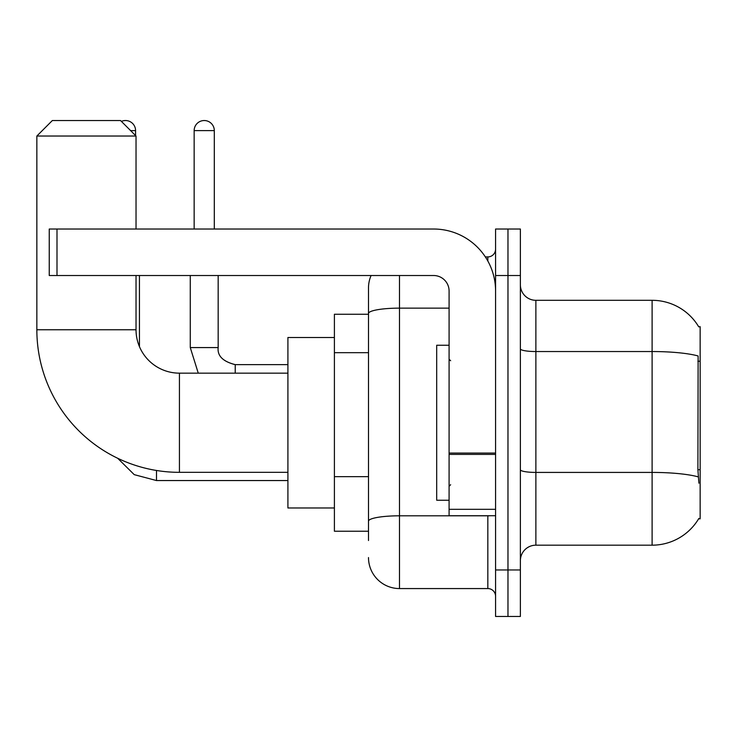 <?xml version="1.0" encoding="UTF-8"?>
<svg xmlns="http://www.w3.org/2000/svg" width="737" height="737" viewBox="0 0 737 737"><rect width="100%" height="100%" fill="white"/><g stroke="black" fill="none" stroke-linecap="round" stroke-linejoin="round"><path stroke-width="1.11" d="M535.873 545.177L652.107 545.177A54.243 54.243 0 0 0 698.897 518.369L698.63 518.83L700.15 518.83L700.15 326.657L698.74 326.85A54.243 54.243 0 0 0 652.107 300.309A54.243 54.243 0 0 1 698.63 326.657A54.243 54.243 0 0 0 652.107 300.309L535.873 300.309A15.495 15.495 0 0 1 520.377 284.814A15.495 15.495 0 0 0 535.873 300.309L535.873 545.177A15.495 15.495 0 0 0 520.377 560.673M368.5 540.525L368.5 313.529L368.5 314.257L334.405 314.257L334.405 531.23L368.5 531.23M507.977 569.968L507.977 616.464L520.377 616.464L520.377 569.968L507.977 569.968L507.977 616.464L495.577 616.464L495.577 569.968L507.977 569.968L507.977 275.518L507.977 569.968M495.577 569.968L495.577 229.023L507.977 229.023L507.977 275.518L507.977 229.023L520.377 229.023L520.377 569.968M698.897 483.186L697.902 469.718L698.123 355.971A54.243 9.415 180 0 0 652.107 351.54L652.107 300.309A54.243 54.243 0 0 1 698.74 326.85M399.491 275.518L399.491 588.568L487.83 588.568L487.83 515.725M485.361 256.918L487.83 256.918A7.748 7.748 0 0 0 495.577 249.17M368.5 343.378L368.5 287.909A30.991 30.991 0 0 1 371.089 275.518M368.5 526.577L368.5 485.959M449.091 308.14L399.491 308.14A30.991 5.38 180 0 0 368.5 313.529L368.5 287.909M495.577 596.316A7.748 7.748 0 0 0 487.83 588.568M399.491 588.568A30.991 30.991 0 0 1 368.5 557.568M449.091 345.257L436.691 345.257L436.691 500.23L449.091 500.23M287.909 472.334L179.432 472.334A142.582 142.582 0 0 1 36.85 329.752L36.85 136.032L52.345 120.536L120.536 120.536L136.032 136.032L36.85 136.032M179.432 472.334L179.432 373.152A43.391 43.391 0 0 1 136.032 329.752L136.032 275.518M136.032 229.023L136.032 136.032M334.405 337.509L287.909 337.509L287.909 507.977L334.405 507.977M121.402 121.402A10.069 10.069 0 0 1 135.571 130.615L135.571 135.571M139.44 346.62L139.44 275.518M194.153 229.023L194.153 130.615A10.069 10.069 0 0 1 204.223 120.536A10.069 10.069 0 0 1 214.301 130.615L214.301 229.023M190.275 275.518L190.275 347.578L218.17 347.578L218.17 275.518M495.577 515.725L449.091 515.725L449.091 453.062L495.577 453.062M495.577 291.014A61.991 61.991 0 0 0 433.586 229.023L56.998 229.023L56.998 275.518L433.586 275.518A15.495 15.495 0 0 1 449.091 291.014L449.091 453.062M56.998 275.518L49.25 275.518L49.25 229.023L56.998 229.023M700.15 361.231L697.902 361.231M700.15 469.718L697.902 469.718M368.5 352.682L334.405 352.682M368.5 476.655L334.405 476.655M652.107 545.177L652.107 351.54L535.873 351.54A15.495 2.69 0 0 1 520.377 348.85M698.289 476.894A54.243 9.415 180 0 0 652.107 472.417L535.873 472.417A15.495 2.69 -0 0 1 520.377 469.727M520.377 275.518L495.577 275.518M490.52 515.725A7.748 1.345 0 0 1 487.83 515.808L399.491 515.808A30.991 5.38 180 0 0 368.5 521.197M487.83 260.999L487.83 256.918M36.85 329.752L136.032 329.752M287.909 480.552L156.493 480.552L134.235 474.646L117.68 458.267L134.235 474.646L156.493 480.552L156.493 470.473M130.615 130.615L135.571 130.615M194.153 130.615L214.301 130.615M235.223 373.152L235.223 364.649C222.915 361.526 217.231 355.842 218.17 347.578C217.231 355.842 222.915 361.526 235.223 364.622L287.909 364.622M495.577 454.407L449.091 454.407M449.091 509.322L495.577 509.322M450.639 360.752L449.091 359.205M450.639 484.734L449.091 486.282M287.909 373.152L179.432 373.152M190.275 347.578L198.262 373.152M218.17 347.578C217.231 355.842 222.915 361.526 235.223 364.622"/></g></svg>
